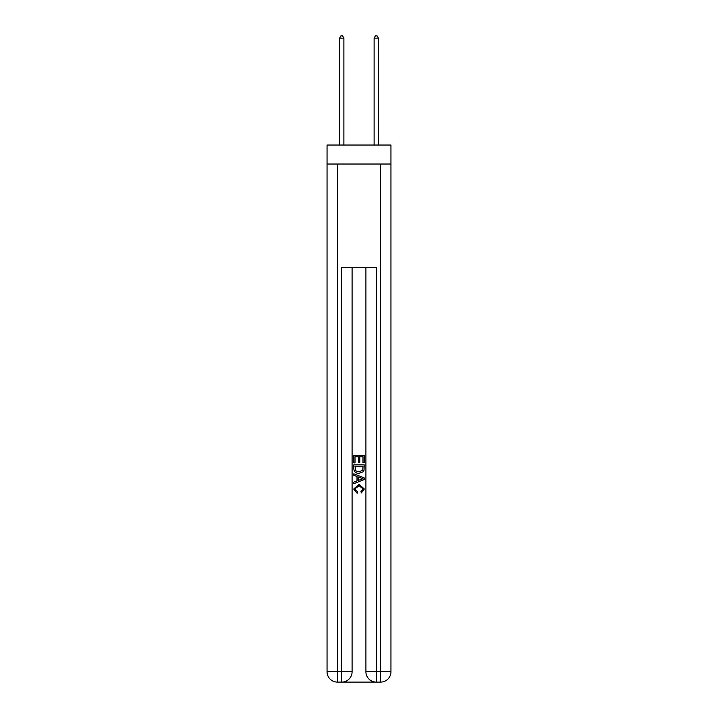 <?xml version="1.0" encoding="UTF-8"?>
<svg xmlns="http://www.w3.org/2000/svg" width="718" height="718" viewBox="0 0 718 718"><rect width="100%" height="100%" fill="white"/><g stroke="black" fill="none" stroke-linecap="round" stroke-linejoin="round"><path stroke-width="1.08" d="M390.951 164.036L390.951 145.036L327.049 145.036L327.049 164.036L390.951 164.036L390.951 671.743L380.585 671.743L380.585 164.036M342.504 682.1L375.496 682.1M376.268 682.1L376.268 671.743L365.911 671.743A10.357 10.357 0 0 0 376.268 682.1L380.585 682.1L380.585 671.743L376.268 671.743L376.268 267.643L341.732 267.643L341.732 671.743L327.049 671.743L327.049 164.036M352.089 267.643L352.089 671.743A10.357 10.357 0 0 1 341.732 682.1L337.415 682.1A10.357 10.357 0 0 1 327.049 671.743M365.911 671.743L365.911 267.643M380.585 682.1A10.357 10.357 0 0 0 390.951 671.743M353.821 462.85L353.821 455.284L364.179 455.284L364.179 462.589L362.985 462.589L362.985 456.738L359.799 456.738L359.799 462.186L358.605 462.186L358.605 456.738L355.015 456.738L355.015 462.85L353.821 462.85M353.821 468.558L353.821 464.842L364.179 464.842L364.035 470.218L363.29 471.726L359.054 473.35C355.742 473.359 354.001 471.762 353.821 468.558M355.015 466.305L355.751 470.891L359.081 471.888L362.769 470.119L362.985 466.305L355.015 466.305M353.821 475.343L353.821 473.79L364.179 477.901L364.179 479.552L353.821 483.663L353.821 482.11L357.008 480.934L357.008 476.519L353.821 475.343M361.073 478.017L358.201 476.958L358.201 480.495L362.985 478.726L361.073 478.017M354.88 488.904L357.474 491.812L357.133 493.275L353.687 489.039L359.081 484.237L364.313 489.012L361.298 493.006L360.992 491.543L363.12 488.94L359.081 485.7L354.88 488.904M343.886 145.036L343.886 38.144L339.569 38.144L339.569 145.036M339.569 38.144L340.87 35.9L342.594 35.9L343.886 38.144M378.431 145.036L378.431 38.144L374.114 38.144L374.114 145.036M374.114 38.144L375.406 35.9L377.129 35.9L378.431 38.144M337.415 164.036L337.415 682.1M352.089 671.743L341.732 671.743L341.732 682.1"/></g></svg>
